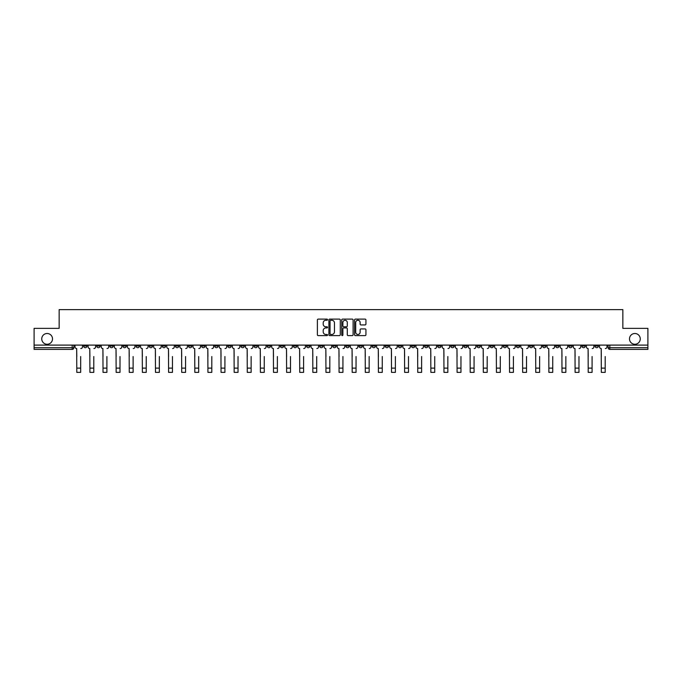 <?xml version="1.0" encoding="UTF-8"?>
<svg xmlns="http://www.w3.org/2000/svg" width="682" height="682" viewBox="0 0 682 682"><rect width="100%" height="100%" fill="white"/><g stroke="black" fill="none" stroke-linecap="round" stroke-linejoin="round"><path stroke-width="1.02" d="M327.548 319.688A0.58 0.58 0 0 0 326.976 319.108L318.204 319.108A0.827 0.827 0 0 0 317.386 319.935L317.386 334.785A0.827 0.827 0 0 0 318.204 335.612L326.976 335.612A0.58 0.58 0 0 0 327.548 335.033A0.58 0.58 0 0 0 326.976 334.461L325.843 334.461A2.643 2.643 0 0 1 323.2 331.819L323.2 330.582A2.643 2.643 0 0 1 325.843 327.94L326.976 327.94A0.58 0.58 0 0 0 327.548 327.36A0.58 0.58 0 0 0 326.976 326.78L325.843 326.78A2.643 2.643 0 0 1 323.2 324.146L323.2 322.91A2.643 2.643 0 0 1 325.843 320.267L326.976 320.267A0.58 0.58 0 0 0 327.548 319.688M629.495 338.877A5.379 5.379 0 0 0 634.874 344.257A5.379 5.379 0 0 0 640.253 338.877A5.379 5.379 0 0 0 634.874 333.498A5.379 5.379 0 0 0 629.495 338.877M41.747 338.877A5.379 5.379 0 0 0 47.126 344.257A5.379 5.379 0 0 0 52.505 338.877A5.379 5.379 0 0 0 47.126 333.498A5.379 5.379 0 0 0 41.747 338.877M516.351 345.101L516.351 346.021L519.71 346.021A1.679 1.679 0 0 1 518.03 347.701A1.679 1.679 0 0 1 516.351 346.021L516.351 345.101M437.665 345.101L437.665 346.021L441.032 346.021A1.679 1.679 0 0 1 439.353 347.701A1.679 1.679 0 0 1 437.665 346.021L437.665 345.101M424.554 345.101L424.554 346.021L427.921 346.021A1.679 1.679 0 0 1 426.233 347.701A1.679 1.679 0 0 1 424.554 346.021L424.554 345.101M345.876 345.101L345.876 346.021L349.235 346.021A1.679 1.679 0 0 1 347.556 347.701A1.679 1.679 0 0 1 345.876 346.021L345.876 345.101M332.765 345.101L332.765 346.021L336.124 346.021A1.679 1.679 0 0 1 334.444 347.701A1.679 1.679 0 0 1 332.765 346.021L332.765 345.101M319.645 345.101L319.645 346.021L323.012 346.021A1.679 1.679 0 0 1 321.333 347.701A1.679 1.679 0 0 1 319.645 346.021L319.645 345.101M293.422 345.101L293.422 346.021L296.781 346.021A1.679 1.679 0 0 1 295.101 347.701A1.679 1.679 0 0 1 293.422 346.021L293.422 345.101M267.199 346.021L267.199 345.101L267.199 346.021A1.679 1.679 0 0 0 268.878 347.701A1.679 1.679 0 0 1 267.199 346.021L270.558 346.021A1.679 1.679 0 0 1 268.878 347.701A1.679 1.679 0 0 0 270.558 346.021L270.558 345.101L270.558 346.021M254.079 346.021L254.079 345.101L254.079 346.021A1.679 1.679 0 0 0 255.767 347.701A1.679 1.679 0 0 1 254.079 346.021L257.446 346.021A1.679 1.679 0 0 1 255.767 347.701M240.968 346.021L240.968 345.101L240.968 346.021A1.679 1.679 0 0 0 242.647 347.701A1.679 1.679 0 0 1 240.968 346.021L244.335 346.021A1.679 1.679 0 0 1 242.647 347.701A1.679 1.679 0 0 0 244.335 346.021L244.335 345.101L244.335 346.021M227.856 345.101L227.856 346.021L231.215 346.021A1.679 1.679 0 0 1 229.536 347.701A1.679 1.679 0 0 1 227.856 346.021L227.856 345.101M214.745 345.101L214.745 346.021L218.104 346.021A1.679 1.679 0 0 1 216.424 347.701A1.679 1.679 0 0 1 214.745 346.021L214.745 345.101M201.633 345.101L201.633 346.021L204.992 346.021A1.679 1.679 0 0 1 203.313 347.701A1.679 1.679 0 0 1 201.633 346.021L201.633 345.101M188.513 346.021L188.513 345.101L188.513 346.021A1.679 1.679 0 0 0 190.201 347.701A1.679 1.679 0 0 1 188.513 346.021L191.881 346.021A1.679 1.679 0 0 1 190.201 347.701M162.29 346.021L162.29 345.101L162.29 346.021A1.679 1.679 0 0 0 163.97 347.701A1.679 1.679 0 0 1 162.29 346.021L165.649 346.021A1.679 1.679 0 0 1 163.97 347.701A1.679 1.679 0 0 0 165.649 346.021L165.649 345.101L165.649 346.021M149.179 346.021L149.179 345.101L149.179 346.021A1.679 1.679 0 0 0 150.858 347.701A1.679 1.679 0 0 1 149.179 346.021L152.538 346.021A1.679 1.679 0 0 1 150.858 347.701A1.679 1.679 0 0 0 152.538 346.021L152.538 345.101L152.538 346.021M136.068 346.021L136.068 345.101L136.068 346.021A1.679 1.679 0 0 0 137.747 347.701A1.679 1.679 0 0 1 136.068 346.021L139.426 346.021A1.679 1.679 0 0 1 137.747 347.701A1.679 1.679 0 0 0 139.426 346.021L139.426 345.101L139.426 346.021M122.948 346.021L122.948 345.101L122.948 346.021A1.679 1.679 0 0 0 124.635 347.701A1.679 1.679 0 0 1 122.948 346.021L126.315 346.021A1.679 1.679 0 0 1 124.635 347.701M109.836 346.021L109.836 345.101L109.836 346.021A1.679 1.679 0 0 0 111.516 347.701A1.679 1.679 0 0 1 109.836 346.021L113.203 346.021A1.679 1.679 0 0 1 111.516 347.701A1.679 1.679 0 0 0 113.203 346.021L113.203 345.101L113.203 346.021M96.725 346.021L96.725 345.101L96.725 346.021A1.679 1.679 0 0 0 98.404 347.701A1.679 1.679 0 0 1 96.725 346.021L100.084 346.021A1.679 1.679 0 0 1 98.404 347.701A1.679 1.679 0 0 0 100.084 346.021L100.084 345.101L100.084 346.021M365.117 324.93A0.827 0.827 0 0 0 365.936 324.103L365.936 319.935A0.827 0.827 0 0 0 365.117 319.108L355.373 319.108A0.827 0.827 0 0 0 354.555 319.935L354.555 334.785A0.827 0.827 0 0 0 355.373 335.612L365.117 335.612A0.827 0.827 0 0 0 365.936 334.785L365.936 329.756A0.827 0.827 0 0 0 365.117 328.929L360.948 328.929A0.827 0.827 0 0 0 360.122 329.756L360.122 332.253A2.208 2.208 0 0 1 357.914 334.461A2.208 2.208 0 0 1 355.706 332.253L355.706 322.475A2.208 2.208 0 0 1 357.914 320.267A2.208 2.208 0 0 1 360.122 322.475L360.122 324.103A0.827 0.827 0 0 0 360.948 324.93L365.117 324.93M34.1 345.101L34.1 328.366L59.146 328.366L59.146 309.628L622.854 309.628L622.854 328.366L647.9 328.366L647.9 345.101L34.1 345.101L34.1 347.701L73.861 347.701L73.861 345.101M340.275 319.935A0.827 0.827 0 0 0 339.457 319.108L329.713 319.108A0.827 0.827 0 0 0 328.895 319.935L328.895 334.785A0.827 0.827 0 0 0 329.713 335.612L339.457 335.612A0.827 0.827 0 0 0 340.275 334.785L340.275 319.935M342.543 319.108L352.287 319.108A0.827 0.827 0 0 1 353.106 319.935L353.106 334.785A0.827 0.827 0 0 1 352.287 335.612L348.118 335.612A0.827 0.827 0 0 1 347.291 334.785L347.291 328.767A0.827 0.827 0 0 0 346.465 327.94L343.702 327.94A0.827 0.827 0 0 0 342.875 328.767L342.875 335.033A0.58 0.58 0 0 1 342.296 335.612A0.58 0.58 0 0 1 341.725 335.033L341.725 319.935A0.827 0.827 0 0 1 342.543 319.108M608.139 345.101L608.139 347.701L647.9 347.701L647.9 349.389L609.819 349.389A1.679 1.679 0 0 1 608.139 347.701A1.679 1.679 0 0 0 609.819 349.389L609.819 345.101M647.9 345.101L647.9 347.701M73.861 347.701A1.679 1.679 0 0 1 72.181 349.389L34.1 349.389L34.1 347.701M598.387 345.101L598.387 346.021A1.679 1.679 0 0 1 596.707 347.701A1.679 1.679 0 0 1 595.028 346.021L598.387 346.021M595.028 345.101L595.028 346.021M585.275 346.021L585.275 345.101L585.275 346.021A1.679 1.679 0 0 1 583.596 347.701A1.679 1.679 0 0 1 581.917 346.021L585.275 346.021A1.679 1.679 0 0 1 583.596 347.701M581.917 345.101L581.917 346.021M572.164 345.101L572.164 346.021A1.679 1.679 0 0 1 570.484 347.701A1.679 1.679 0 0 1 568.797 346.021A1.679 1.679 0 0 0 570.484 347.701M568.797 345.101L568.797 346.021L572.164 346.021M559.052 345.101L559.052 346.021A1.679 1.679 0 0 1 557.365 347.701A1.679 1.679 0 0 1 555.685 346.021L559.052 346.021A1.679 1.679 0 0 1 557.365 347.701M555.685 345.101L555.685 346.021M545.932 345.101L545.932 346.021A1.679 1.679 0 0 1 544.253 347.701A1.679 1.679 0 0 1 542.574 346.021A1.679 1.679 0 0 0 544.253 347.701M542.574 345.101L542.574 346.021L545.932 346.021M532.821 345.101L532.821 346.021A1.679 1.679 0 0 1 531.142 347.701A1.679 1.679 0 0 1 529.462 346.021L532.821 346.021M529.462 345.101L529.462 346.021M519.71 345.101L519.71 346.021A1.679 1.679 0 0 1 518.03 347.701M506.598 345.101L506.598 346.021A1.679 1.679 0 0 1 504.919 347.701A1.679 1.679 0 0 1 503.231 346.021L506.598 346.021M503.231 345.101L503.231 346.021M493.487 345.101L493.487 346.021A1.679 1.679 0 0 1 491.799 347.701A1.679 1.679 0 0 1 490.119 346.021L493.487 346.021M490.119 345.101L490.119 346.021M480.367 345.101L480.367 346.021A1.679 1.679 0 0 1 478.687 347.701A1.679 1.679 0 0 1 477.008 346.021A1.679 1.679 0 0 0 478.687 347.701M477.008 345.101L477.008 346.021L480.367 346.021M467.255 345.101L467.255 346.021A1.679 1.679 0 0 1 465.576 347.701A1.679 1.679 0 0 1 463.896 346.021L467.255 346.021M463.896 345.101L463.896 346.021M454.144 345.101L454.144 346.021A1.679 1.679 0 0 1 452.464 347.701A1.679 1.679 0 0 1 450.785 346.021L454.144 346.021M450.785 345.101L450.785 346.021M441.032 345.101L441.032 346.021M427.921 345.101L427.921 346.021L427.921 345.101M414.801 345.101L414.801 346.021A1.679 1.679 0 0 1 413.122 347.701A1.679 1.679 0 0 1 411.442 346.021L414.801 346.021M411.442 345.101L411.442 346.021M401.689 345.101L401.689 346.021A1.679 1.679 0 0 1 400.01 347.701A1.679 1.679 0 0 1 398.331 346.021L401.689 346.021M398.331 345.101L398.331 346.021M388.578 345.101L388.578 346.021A1.679 1.679 0 0 1 386.899 347.701A1.679 1.679 0 0 1 385.219 346.021L388.578 346.021M385.219 345.101L385.219 346.021M375.467 345.101L375.467 346.021A1.679 1.679 0 0 1 373.787 347.701A1.679 1.679 0 0 1 372.099 346.021L375.467 346.021M372.099 345.101L372.099 346.021M362.355 345.101L362.355 346.021A1.679 1.679 0 0 1 360.667 347.701A1.679 1.679 0 0 1 358.988 346.021L362.355 346.021M358.988 345.101L358.988 346.021M349.235 345.101L349.235 346.021A1.679 1.679 0 0 1 347.556 347.701M336.124 345.101L336.124 346.021M323.012 346.021L323.012 345.101L323.012 346.021A1.679 1.679 0 0 1 321.333 347.701M309.901 345.101L309.901 346.021A1.679 1.679 0 0 1 308.213 347.701A1.679 1.679 0 0 1 306.533 346.021A1.679 1.679 0 0 0 308.213 347.701A1.679 1.679 0 0 0 309.901 346.021L306.533 346.021L306.533 345.101M296.781 346.021L296.781 345.101L296.781 346.021A1.679 1.679 0 0 1 295.101 347.701M283.669 345.101L283.669 346.021A1.679 1.679 0 0 1 281.99 347.701A1.679 1.679 0 0 1 280.311 346.021A1.679 1.679 0 0 0 281.99 347.701M280.311 345.101L280.311 346.021L283.669 346.021M257.446 345.101L257.446 346.021L257.446 345.101M231.215 346.021L231.215 345.101L231.215 346.021A1.679 1.679 0 0 1 229.536 347.701M218.104 346.021L218.104 345.101L218.104 346.021A1.679 1.679 0 0 1 216.424 347.701M204.992 346.021L204.992 345.101L204.992 346.021A1.679 1.679 0 0 1 203.313 347.701M191.881 345.101L191.881 346.021L191.881 345.101M178.769 346.021L178.769 345.101L178.769 346.021A1.679 1.679 0 0 1 177.081 347.701A1.679 1.679 0 0 1 175.402 346.021L178.769 346.021A1.679 1.679 0 0 1 177.081 347.701M175.402 345.101L175.402 346.021M126.315 345.101L126.315 346.021L126.315 345.101M86.972 346.021L86.972 345.101L86.972 346.021A1.679 1.679 0 0 1 85.293 347.701A1.679 1.679 0 0 1 83.613 346.021L86.972 346.021A1.679 1.679 0 0 1 85.293 347.701M83.613 345.101L83.613 346.021M330.625 320.267A0.58 0.58 0 0 0 330.045 320.847L330.045 333.882A0.58 0.58 0 0 0 330.625 334.461L331.819 334.461A2.643 2.643 0 0 0 334.461 331.819L334.461 322.91A2.643 2.643 0 0 0 331.819 320.267L330.625 320.267M347.291 322.518A2.208 2.208 0 0 0 345.083 320.31A2.208 2.208 0 0 0 342.875 322.518L342.875 325.962A0.827 0.827 0 0 0 343.702 326.78L346.465 326.78A0.827 0.827 0 0 0 347.291 325.962L347.291 322.518M74.994 346.865L74.994 345.101L74.994 346.865A1.679 1.679 0 0 0 76.674 348.545L76.802 356.533M76.674 348.545L76.802 372.372L80.672 372.372L80.672 356.533M82.479 346.865L82.479 345.101L82.479 346.865A1.679 1.679 0 0 1 80.791 348.545M80.672 372.372L76.802 372.372M88.106 346.865L88.106 345.101L88.106 346.865A1.679 1.679 0 0 0 89.785 348.545L89.913 356.533M89.785 348.545L89.913 372.372L93.784 372.372L93.784 356.533M95.591 346.865L95.591 345.101L95.591 346.865A1.679 1.679 0 0 1 93.911 348.545M101.217 346.865L101.217 345.101L101.217 346.865A1.679 1.679 0 0 0 102.905 348.545L103.025 356.533M102.905 348.545L103.025 372.372L106.895 372.372L106.895 356.533M108.702 346.865L108.702 345.101L108.702 346.865A1.679 1.679 0 0 1 107.023 348.545M114.337 346.865L114.337 345.101L114.337 346.865A1.679 1.679 0 0 0 116.017 348.545L116.145 356.533M116.017 348.545L116.145 372.372L120.006 372.372L120.006 356.533M121.814 346.865L121.814 345.101L121.814 346.865A1.679 1.679 0 0 1 120.134 348.545M93.784 372.372L89.913 372.372M106.895 372.372L103.025 372.372M120.006 372.372L116.145 372.372M127.449 346.865L127.449 345.101L127.449 346.865A1.679 1.679 0 0 0 129.128 348.545L129.256 356.533M129.128 348.545L129.256 372.372L133.118 372.372L133.118 356.533M134.925 346.865L134.925 345.101L134.925 346.865A1.679 1.679 0 0 1 133.246 348.545M140.56 346.865L140.56 345.101L140.56 346.865A1.679 1.679 0 0 0 142.24 348.545L142.368 356.533M142.24 348.545L142.368 372.372L146.238 372.372L146.238 356.533M148.045 346.865L148.045 345.101L148.045 346.865A1.679 1.679 0 0 1 146.357 348.545M133.118 372.372L129.256 372.372M146.238 372.372L142.368 372.372M153.672 346.865L153.672 345.101L153.672 346.865A1.679 1.679 0 0 0 155.36 348.545L155.479 356.533M155.36 348.545L155.479 372.372L159.349 372.372L159.349 356.533M161.157 346.865L161.157 345.101L161.157 346.865A1.679 1.679 0 0 1 159.477 348.545M159.349 372.372L155.479 372.372M166.792 346.865L166.792 345.101L166.792 346.865A1.679 1.679 0 0 0 168.471 348.545L168.59 356.533M168.471 348.545L168.59 372.372L172.461 372.372L172.461 356.533M174.268 346.865L174.268 345.101L174.268 346.865A1.679 1.679 0 0 1 172.589 348.545M172.461 372.372L168.59 372.372M179.903 346.865L179.903 345.101L179.903 346.865A1.679 1.679 0 0 0 181.583 348.545L181.71 356.533M181.583 348.545L181.71 372.372L185.572 372.372L185.572 356.533M187.38 346.865L187.38 345.101L187.38 346.865A1.679 1.679 0 0 1 185.7 348.545M185.572 372.372L181.71 372.372M193.015 346.865L193.015 345.101L193.015 346.865A1.679 1.679 0 0 0 194.694 348.545L194.822 356.533M194.694 348.545L194.822 372.372L198.684 372.372L198.684 356.533M200.491 346.865L200.491 345.101L200.491 346.865A1.679 1.679 0 0 1 198.812 348.545M198.684 372.372L194.822 372.372M206.126 346.865L206.126 345.101L206.126 346.865A1.679 1.679 0 0 0 207.805 348.545L207.933 356.533M207.805 348.545L207.933 372.372L211.804 372.372L211.804 356.533M213.611 346.865L213.611 345.101L213.611 346.865A1.679 1.679 0 0 1 211.923 348.545M211.804 372.372L207.933 372.372M219.237 346.865L219.237 345.101L219.237 346.865A1.679 1.679 0 0 0 220.925 348.545L221.045 356.533M220.925 348.545L221.045 372.372L224.915 372.372L224.915 356.533M226.722 346.865L226.722 345.101L226.722 346.865A1.679 1.679 0 0 1 225.043 348.545M224.915 372.372L221.045 372.372M232.357 346.865L232.357 345.101L232.357 346.865A1.679 1.679 0 0 0 234.037 348.545L234.165 356.533M234.037 348.545L234.165 372.372L238.027 372.372L238.027 356.533M239.834 346.865L239.834 345.101L239.834 346.865A1.679 1.679 0 0 1 238.154 348.545M238.027 372.372L234.165 372.372M245.469 346.865L245.469 345.101L245.469 346.865A1.679 1.679 0 0 0 247.148 348.545L247.276 356.533M247.148 348.545L247.276 372.372L251.138 372.372L251.138 356.533M252.945 346.865L252.945 345.101L252.945 346.865A1.679 1.679 0 0 1 251.266 348.545M251.138 372.372L247.276 372.372M258.58 346.865L258.58 345.101L258.58 346.865A1.679 1.679 0 0 0 260.26 348.545L260.388 356.533M260.26 348.545L260.388 372.372L264.258 372.372L264.258 356.533M266.065 346.865L266.065 345.101L266.065 346.865A1.679 1.679 0 0 1 264.377 348.545M264.258 372.372L260.388 372.372M271.692 346.865L271.692 345.101L271.692 346.865A1.679 1.679 0 0 0 273.371 348.545L273.499 356.533M273.371 348.545L273.499 372.372L277.369 372.372L277.369 356.533M279.177 346.865L279.177 345.101L279.177 346.865A1.679 1.679 0 0 1 277.497 348.545M277.369 372.372L273.499 372.372M284.803 346.865L284.803 345.101L284.803 346.865A1.679 1.679 0 0 0 286.491 348.545L286.611 356.533M286.491 348.545L286.611 372.372L290.481 372.372L290.481 356.533M292.288 346.865L292.288 345.101L292.288 346.865A1.679 1.679 0 0 1 290.609 348.545M290.481 372.372L286.611 372.372M297.923 346.865L297.923 345.101L297.923 346.865A1.679 1.679 0 0 0 299.603 348.545L299.73 356.533M299.603 348.545L299.73 372.372L303.592 372.372L303.592 356.533M305.4 346.865L305.4 345.101L305.4 346.865A1.679 1.679 0 0 1 303.72 348.545M303.592 372.372L299.73 372.372M311.035 346.865L311.035 345.101L311.035 346.865A1.679 1.679 0 0 0 312.714 348.545L312.842 356.533M312.714 348.545L312.842 372.372L316.704 372.372L316.704 356.533M318.511 346.865L318.511 345.101L318.511 346.865A1.679 1.679 0 0 1 316.832 348.545M316.704 372.372L312.842 372.372M324.146 346.865L324.146 345.101L324.146 346.865A1.679 1.679 0 0 0 325.825 348.545L325.953 356.533M325.825 348.545L325.953 372.372L329.824 372.372L329.824 356.533M331.631 346.865L331.631 345.101L331.631 346.865A1.679 1.679 0 0 1 329.943 348.545M329.824 372.372L325.953 372.372M337.258 346.865L337.258 345.101L337.258 346.865A1.679 1.679 0 0 0 338.937 348.545L339.065 356.533M338.937 348.545L339.065 372.372L342.935 372.372L342.935 356.533M344.742 346.865L344.742 345.101L344.742 346.865A1.679 1.679 0 0 1 343.063 348.545M342.935 372.372L339.065 372.372M350.369 346.865L350.369 345.101L350.369 346.865A1.679 1.679 0 0 0 352.057 348.545L352.176 356.533M352.057 348.545L352.176 372.372L356.047 372.372L356.047 356.533M357.854 346.865L357.854 345.101L357.854 346.865A1.679 1.679 0 0 1 356.175 348.545M356.047 372.372L352.176 372.372M363.489 346.865L363.489 345.101L363.489 346.865A1.679 1.679 0 0 0 365.168 348.545L365.296 356.533M365.168 348.545L365.296 372.372L369.158 372.372L369.158 356.533M370.965 346.865L370.965 345.101L370.965 346.865A1.679 1.679 0 0 1 369.286 348.545M369.158 372.372L365.296 372.372M376.6 346.865L376.6 345.101L376.6 346.865A1.679 1.679 0 0 0 378.28 348.545L378.408 356.533M378.28 348.545L378.408 372.372L382.27 372.372L382.27 356.533M384.077 346.865L384.077 345.101L384.077 346.865A1.679 1.679 0 0 1 382.397 348.545M382.27 372.372L378.408 372.372M389.712 346.865L389.712 345.101L389.712 346.865A1.679 1.679 0 0 0 391.391 348.545L391.519 356.533M391.391 348.545L391.519 372.372L395.389 372.372L395.389 356.533M397.197 346.865L397.197 345.101L397.197 346.865A1.679 1.679 0 0 1 395.509 348.545M395.389 372.372L391.519 372.372M402.823 346.865L402.823 345.101L402.823 346.865A1.679 1.679 0 0 0 404.503 348.545L404.631 356.533M404.503 348.545L404.631 372.372L408.501 372.372L408.501 356.533M410.308 346.865L410.308 345.101L410.308 346.865A1.679 1.679 0 0 1 408.629 348.545M408.501 372.372L404.631 372.372M415.935 346.865L415.935 345.101L415.935 346.865A1.679 1.679 0 0 0 417.623 348.545L417.742 356.533M417.623 348.545L417.742 372.372L421.612 372.372L421.612 356.533M423.42 346.865L423.42 345.101L423.42 346.865A1.679 1.679 0 0 1 421.74 348.545M421.612 372.372L417.742 372.372M429.055 346.865L429.055 345.101L429.055 346.865A1.679 1.679 0 0 0 430.734 348.545L430.862 356.533M430.734 348.545L430.862 372.372L434.724 372.372L434.724 356.533M436.531 346.865L436.531 345.101L436.531 346.865A1.679 1.679 0 0 1 434.852 348.545M434.724 372.372L430.862 372.372M442.166 346.865L442.166 345.101L442.166 346.865A1.679 1.679 0 0 0 443.846 348.545L443.973 356.533M443.846 348.545L443.973 372.372L447.835 372.372L447.835 356.533M449.643 346.865L449.643 345.101L449.643 346.865A1.679 1.679 0 0 1 447.963 348.545M447.835 372.372L443.973 372.372M455.278 346.865L455.278 345.101L455.278 346.865A1.679 1.679 0 0 0 456.957 348.545L457.085 356.533M456.957 348.545L457.085 372.372L460.955 372.372L460.955 356.533M462.763 346.865L462.763 345.101L462.763 346.865A1.679 1.679 0 0 1 461.075 348.545M460.955 372.372L457.085 372.372M468.389 346.865L468.389 345.101L468.389 346.865A1.679 1.679 0 0 0 470.077 348.545L470.196 356.533M470.077 348.545L470.196 372.372L474.067 372.372L474.067 356.533M475.874 346.865L475.874 345.101L475.874 346.865A1.679 1.679 0 0 1 474.195 348.545M474.067 372.372L470.196 372.372M481.509 346.865L481.509 345.101L481.509 346.865A1.679 1.679 0 0 0 483.188 348.545L483.316 356.533M483.188 348.545L483.316 372.372L487.178 372.372L487.178 356.533M488.985 346.865L488.985 345.101L488.985 346.865A1.679 1.679 0 0 1 487.306 348.545M487.178 372.372L483.316 372.372M494.621 346.865L494.621 345.101L494.621 346.865A1.679 1.679 0 0 0 496.3 348.545L496.428 356.533M496.3 348.545L496.428 372.372L500.29 372.372L500.29 356.533M502.097 346.865L502.097 345.101L502.097 346.865A1.679 1.679 0 0 1 500.418 348.545M500.29 372.372L496.428 372.372M507.732 346.865L507.732 345.101L507.732 346.865A1.679 1.679 0 0 0 509.411 348.545L509.539 356.533M509.411 348.545L509.539 372.372L513.41 372.372L513.41 356.533M515.208 346.865L515.208 345.101L515.208 346.865A1.679 1.679 0 0 1 513.529 348.545M513.41 372.372L509.539 372.372M520.843 346.865L520.843 345.101L520.843 346.865A1.679 1.679 0 0 0 522.523 348.545L522.651 356.533M522.523 348.545L522.651 372.372L526.521 372.372L526.521 356.533M528.328 346.865L528.328 345.101L528.328 346.865A1.679 1.679 0 0 1 526.64 348.545M526.521 372.372L522.651 372.372M533.955 346.865L533.955 345.101L533.955 346.865A1.679 1.679 0 0 0 535.643 348.545L535.762 356.533M535.643 348.545L535.762 372.372L539.633 372.372L539.633 356.533M541.44 346.865L541.44 345.101L541.44 346.865A1.679 1.679 0 0 1 539.76 348.545M539.633 372.372L535.762 372.372M547.075 346.865L547.075 345.101L547.075 346.865A1.679 1.679 0 0 0 548.754 348.545L548.882 356.533M548.754 348.545L548.882 372.372L552.744 372.372L552.744 356.533M554.551 346.865L554.551 345.101L554.551 346.865A1.679 1.679 0 0 1 552.872 348.545M552.744 372.372L548.882 372.372M560.186 346.865L560.186 345.101L560.186 346.865A1.679 1.679 0 0 0 561.866 348.545L561.994 356.533M561.866 348.545L561.994 372.372L565.855 372.372L565.855 356.533M567.663 346.865L567.663 345.101L567.663 346.865A1.679 1.679 0 0 1 565.983 348.545M565.855 372.372L561.994 372.372M573.298 346.865L573.298 345.101L573.298 346.865A1.679 1.679 0 0 0 574.977 348.545L575.105 356.533M574.977 348.545L575.105 372.372L578.975 372.372L578.975 356.533M580.783 346.865L580.783 345.101L580.783 346.865A1.679 1.679 0 0 1 579.095 348.545M578.975 372.372L575.105 372.372M586.409 346.865L586.409 345.101L586.409 346.865A1.679 1.679 0 0 0 588.089 348.545L588.216 356.533M588.089 348.545L588.216 372.372L592.087 372.372L592.087 356.533M593.894 346.865L593.894 345.101L593.894 346.865A1.679 1.679 0 0 1 592.215 348.545M592.087 372.372L588.216 372.372M599.521 346.865L599.521 345.101L599.521 346.865A1.679 1.679 0 0 0 601.209 348.545L601.328 356.533M601.209 348.545L601.328 372.372L605.198 372.372L605.198 356.533M607.006 346.865L607.006 345.101L607.006 346.865A1.679 1.679 0 0 1 605.326 348.545M605.198 372.372L601.328 372.372M72.181 345.101L72.181 349.389M80.672 368.127L76.802 368.127M93.784 368.127L89.913 368.127M106.895 368.127L103.025 368.127M120.006 368.127L116.145 368.127M133.118 368.127L129.256 368.127M146.238 368.127L142.368 368.127M159.349 368.127L155.479 368.127M172.461 368.127L168.59 368.127M185.572 368.127L181.71 368.127M198.684 368.127L194.822 368.127M211.804 368.127L207.933 368.127M224.915 368.127L221.045 368.127M238.027 368.127L234.165 368.127M251.138 368.127L247.276 368.127M264.258 368.127L260.388 368.127M277.369 368.127L273.499 368.127M290.481 368.127L286.611 368.127M303.592 368.127L299.73 368.127M316.704 368.127L312.842 368.127M329.824 368.127L325.953 368.127M342.935 368.127L339.065 368.127M356.047 368.127L352.176 368.127M369.158 368.127L365.296 368.127M382.27 368.127L378.408 368.127M395.389 368.127L391.519 368.127M408.501 368.127L404.631 368.127M421.612 368.127L417.742 368.127M434.724 368.127L430.862 368.127M447.835 368.127L443.973 368.127M460.955 368.127L457.085 368.127M474.067 368.127L470.196 368.127M487.178 368.127L483.316 368.127M500.29 368.127L496.428 368.127M513.41 368.127L509.539 368.127M526.521 368.127L522.651 368.127M539.633 368.127L535.762 368.127M552.744 368.127L548.882 368.127M565.855 368.127L561.994 368.127M578.975 368.127L575.105 368.127M592.087 368.127L588.216 368.127M605.198 368.127L601.328 368.127"/></g></svg>
